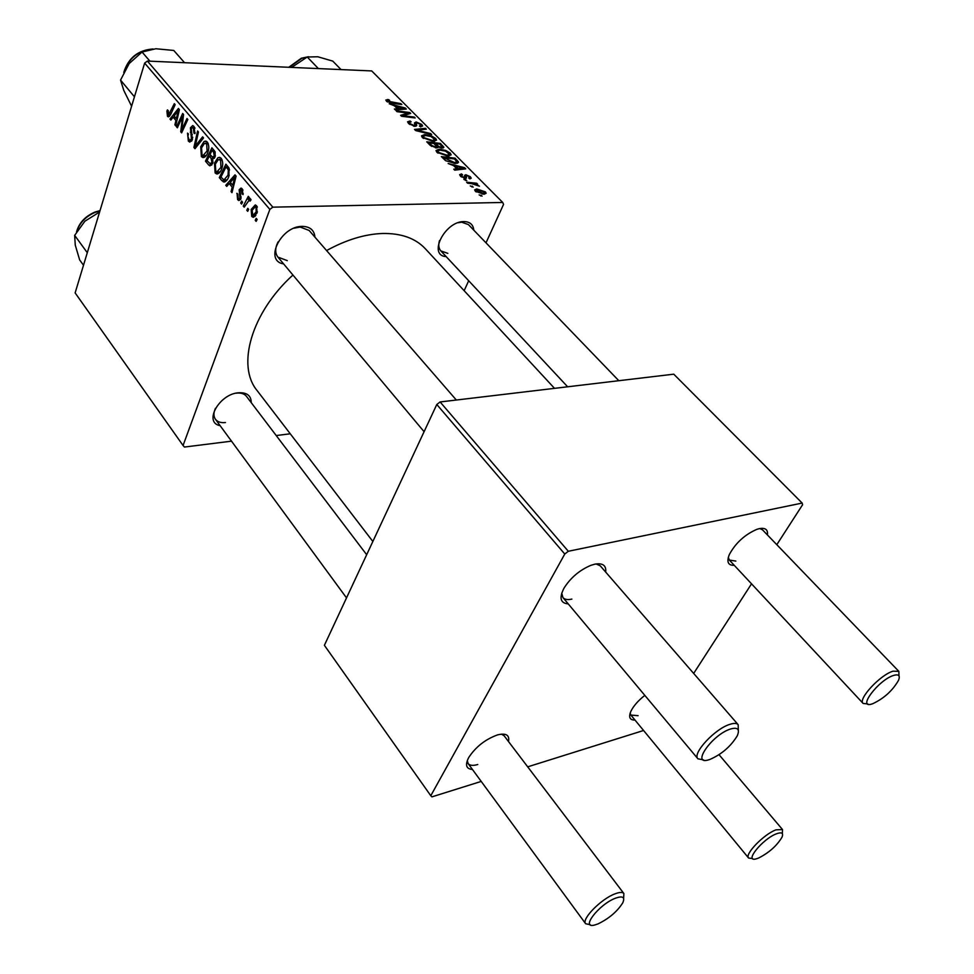 <?xml version="1.0" encoding="UTF-8"?>
<svg xmlns="http://www.w3.org/2000/svg" width="974" height="974" viewBox="0 0 974 974"><rect width="100%" height="100%" fill="white"/><g stroke="black" fill="none" stroke-linecap="round" stroke-linejoin="round"><path stroke-width="1.46" d="M445.228 255.614L445.422 256.503M283.617 263.905C263.82 261.056 280.853 226.078 302.22 226.382C310.012 226.54 314.249 230.12 314.943 237.145M456.331 400.022L309.123 230.448L300.126 227.027L294.136 228.184M278.04 241.929C274.972 248.114 274.936 253.167 277.919 257.099L287.293 260.63M446.165 256.612C427.635 255.712 444.741 221.305 463.868 221.585C469.931 221.67 473.23 224.531 473.802 230.181M618.831 380.712L468.397 224.568L461.676 222.194L458.157 222.717M439.505 240.578C438.215 244.998 438.665 248.443 440.857 250.915L447.845 253.362M220.124 425.65C203.262 422.74 219.162 393.959 238.581 392.766C246.946 392.352 251.158 395.651 251.255 402.652M366.674 554.717L246.459 396.345C244.413 393.788 241.162 392.705 236.719 393.106L235.939 393.204M215.461 408.289C213.464 412.72 213.452 416.361 215.424 419.246C217.531 421.912 220.879 423.02 225.469 422.546M326.582 250.562C346.038 239.884 364.593 234.198 382.222 233.492C401.044 233.115 415.399 238.18 425.285 248.699L554.523 388.358M634.975 720.042C629.764 720.151 628.4 717.241 630.872 711.324C633.502 705.967 638.153 700.647 644.825 695.375M630.154 713.114L630.872 715.062L638.092 715.683M734.25 565.322C728.065 565.517 726.421 561.925 729.331 554.559C735.54 543.078 744.696 534.677 756.81 529.357L759.379 528.626C765.394 527.567 768.084 529.673 767.427 534.945M728.309 557.384L729.368 560.087L735.833 561.073M568.244 603.892C560.452 603.247 559.015 598.036 563.934 588.272C570.521 577.801 579.518 570.155 590.914 565.322L594.797 564.177C602.748 562.802 606.388 565.444 605.682 572.067M561.73 593.19L562.935 597.561C564.689 599.521 567.672 600.033 571.872 599.095M472.427 769.448C466.132 768.973 464.902 764.98 468.738 757.492C475.738 746.875 485.283 739.363 497.397 734.956L498.201 734.737C506.297 732.996 509.731 735.273 508.501 741.543M467.313 760.499L468.092 763.543C469.76 765.588 472.987 765.905 477.771 764.505M241.589 204.077L240.688 203.018L241.637 201.082L242.563 202.178L241.589 204.077M247.7 211.334L246.787 210.262L247.749 208.326L248.687 209.422L247.7 211.334M215.144 172.946L214.487 163.048L217.908 157.715L219.649 157.338L221.195 158.36C222.973 161.38 223.168 164.776 221.804 168.539C220.623 172.094 218.907 173.883 216.678 173.932L215.144 172.946L219.272 172.922M226.723 186.424L225.761 185.291L235.002 174.845L236.098 176.124L231.97 192.657L231.082 191.598L232.226 187.142L229.194 183.55L226.723 186.424M208.777 165.105L205.465 161.173L211.93 147.78L215.144 151.895L215.132 156.68L212.734 159.005L212.746 163.267L209.946 165.884L208.777 165.105L211.735 165.093M194.983 148.718L193.899 147.439L197.612 130.979L198.465 131.977L195.275 146.112L202.616 136.847L203.529 137.931L194.983 148.718M166.907 111.146L167.406 109.879L168.283 110.646L168.526 114.944L174.322 103.67L175.15 104.644L170.706 114.421L168.319 116.904L167.467 116.308L166.907 111.146L168.052 111.17M177.365 127.789L176.525 126.803L182.686 113.483L183.562 114.506L181.748 129.895L186.984 118.511L187.824 119.51L181.627 132.854L180.75 131.819L182.54 116.466L177.365 127.789M144.639 63.103L75.132 292.906L183.063 445.495L269.847 209.41L144.639 63.103L147.391 61.07L272.83 207.158L269.847 209.41M170.864 120.082L169.987 119.035L178.4 108.455L179.411 109.636L175.71 125.841L174.894 124.855L175.929 120.496L173.129 117.172L170.864 120.082M188.359 141.12L187.519 133.121L188.408 133.937L187.909 136.384L188.98 139.452L189.991 140.171L191.44 138.892L190.417 127.789L192.706 125.549L193.996 126.462L194.934 133.621L193.923 133.097L193.388 128.191L192.523 127.57L191.294 128.69L192.328 139.745L189.76 142.107L188.359 141.12L191.659 141.157M201.387 156.607L200.729 146.794L204.077 141.461L205.806 141.072L207.292 142.058C209.033 145.029 209.24 148.389 207.9 152.139C206.744 155.706 205.064 157.508 202.86 157.557L201.387 156.607L205.344 156.607M236.779 193.363L237.814 194.033L238.131 198.306L238.898 198.854L239.908 198.014L239.166 189.747L241.053 188.067L242.161 188.834L243.037 194.617L242.063 193.741L241.637 190.161L240.152 190.575L240.846 198.964L238.934 200.559L237.595 199.621L237.072 193.363M221.792 180.567L219.296 177.609L225.931 164.192L229.073 168.149L228.866 176.379C227.685 179.91 225.992 181.773 223.764 181.98L221.792 180.567L226.601 180.531M251.73 216.411L251.146 209.447L255.285 204.93L256.6 205.818L257.063 212.989L253.021 217.226L251.73 216.411L255.139 216.325M244.206 207.182L243.281 206.098L248.297 196.334L249.222 197.418L248.175 199.439L250.075 198.404L251.024 199.828L250.038 201.131L249.283 199.987L244.206 207.182M256.15 221.378L255.237 220.294L256.211 218.359L257.16 219.467L256.15 221.378M447.87 156.169L436.876 152.236L435.999 150.532L439.177 149.217L445.8 150.459L450.256 153.113L451.169 154.842L447.87 156.169M453.641 165.641L448.162 163.522L464.61 167.698L465.755 168.855L454.7 170.146L453.762 169.184L456.83 168.867L453.641 165.641M386.434 101.101L385.814 100.03L388.626 99.579L389.649 100.456L387.92 101.199L400.959 103.67L401.836 104.547L391.889 103.256L386.434 101.101M414.851 126.316L408.569 123.552L407.558 121.811L410.091 120.959L411.125 121.86L409.336 122.359L410.066 123.637L413.853 125.427L414.79 124.94L414.461 122.919L416.129 121.957L421.742 124.416L422.631 125.975L420.439 126.864L419.429 125.963L420.89 125.427L420.293 124.368L417.091 122.846L416.336 123.162L416.714 125.573L414.851 126.316M431.665 134.558L415.667 130.577L414.534 129.432L425.443 128.3L426.344 129.213L416.994 130.175L430.703 133.584L431.665 134.558M433.272 141.425L422.351 137.517L421.498 135.873L424.701 134.582L431.287 135.849L435.695 138.454L436.571 140.134L433.272 141.425M482.118 196.103L479.159 194.922L482.118 196.103M486.002 242.843L503.558 204.394L502.718 202.458L371.703 70.932L147.391 61.07M502.718 202.458L272.83 207.158M436.596 147.938L430.24 145.357L426.746 141.814L440.467 143.422L443.84 147.391L442.172 148.085L437.971 146.843L436.596 147.938M394.494 105.825L389.198 103.743L405.257 107.992L406.316 109.064L395.274 109.904L394.397 109.015L397.453 108.82L394.494 105.825M405.379 112.765L397.015 111.669L396.138 110.78L409.774 112.534L410.687 113.459L402.749 115.65L414.279 117.075L415.168 117.964L401.532 116.247L400.606 115.322L408.532 113.106L405.379 112.765M460.532 176.221L459.655 174.675L461.493 173.92L462.601 174.87L461.226 175.405L461.7 176.257L464.318 177.499L464.659 175.32L465.84 174.736L470.357 176.708L471.221 178.205L469.809 178.899L468.701 177.95L469.663 177.499L469.2 176.671L466.984 175.685L466.242 175.977L466.522 177.962L465.365 178.461L460.532 176.221M445.702 160.722L441.356 156.607L455.114 158.153L458.547 162.366L455.442 163.522L445.702 160.722M483.944 194.228L475.397 191.281L474.642 189.869L476.688 188.919L485.429 191.902L486.16 193.278L483.944 194.228M473.23 187.105L470.284 185.937L473.23 187.105M471.647 183.636L467.569 183.185L466.607 182.211L476.688 183.246L477.65 184.22L475.568 184.001L479.439 186.192L471.647 183.636M466.802 180.604L463.868 179.435L466.802 180.604M464.148 290.702L468.689 280.755M290.252 433.795L276.226 435.548M231.508 441.161L184.451 447.054L183.063 445.495M436.79 404.49L324.391 645.312L430.788 795.721L564.774 554.036L436.79 404.49L440.102 401.958L568.317 551.272L564.774 554.036M776.802 544.685L802.576 504.763L802.162 503.071L568.317 551.272M802.162 503.071L673.764 374.174L440.102 401.958M693.671 673.424L751.526 583.828M643.583 730.488L527.701 766.842M481.217 781.416L431.932 796.866L430.788 795.721M703.484 759.89L697.932 758.807C691.905 753.572 715.062 728.576 730.05 724.291C734.055 723.025 736.758 723.146 738.158 724.668L600.252 565.821L596.137 563.922M590.281 924.728L585.654 923.729C581.149 919.334 601.055 898.965 614.923 893.876C619.574 892.087 622.556 891.977 623.884 893.548L504.082 735.723L501.427 734.14M867.822 703.959L863.134 703.435C857.595 699.295 880.265 674.775 893.085 671.171L898.844 671.366L762.435 529.771L759.769 528.541M372.859 541.483L257.075 390.525C236.39 365.725 251.304 312.703 292.93 275.033M480.742 195.969L481.119 195.104M440.053 144.42L440.467 143.422M443.267 147.963L443.718 146.891M437.57 147.805L437.971 146.843M439.798 144.152L435.524 143.665L438.994 146.648L441.198 147.171L442.111 146.794L439.798 144.152M435.098 144.663L435.524 143.665M440.869 147.963L441.198 147.171M438.726 147.257L438.994 146.648M433.917 143.47L429.278 142.922L431.945 145.552L435.719 147.013L436.681 146.648L433.917 143.47M428.852 143.945L429.278 142.922M435.378 147.817L435.719 147.013M431.592 146.392L431.945 145.552M424.274 135.593L424.701 134.582M431.007 136.53L431.287 135.849M434.477 141.376L435.695 138.454M431.056 136.543L425.528 135.483L423.276 136.445L423.86 137.602L432.493 140.512L434.842 139.562L431.056 136.543M432.139 141.376L432.493 140.512M423.495 138.466L423.86 137.602M425.005 129.359L425.443 128.3M416.726 130.845L416.994 130.175M430.423 134.254L430.703 133.584M409.677 121.994L410.091 120.959M409.713 124.514L410.066 123.637M413.548 126.17L413.853 125.427M414.254 126.279L414.693 125.208M414.352 126.291L416.129 121.957M420.731 126.876L421.742 124.416M415.034 126.328L416.336 123.162L415.046 126.328M386.69 101.345L387.433 99.47M388.322 100.346L388.626 99.579M387.603 101.99L387.92 101.199M400.667 104.401L400.959 103.67M404.782 109.185L405.257 107.992M397.075 109.77L397.453 108.82M401.166 107.603L396.394 106.349L398.768 108.735L404.344 108.37L401.166 107.603M395.992 107.347L396.394 106.349M403.991 109.234L404.344 108.37M398.39 109.672L398.768 108.735M409.214 113.909L409.774 112.534M402.469 116.369L402.749 115.65M405.975 116.807L406.28 116.04M413.974 117.817L414.279 117.075M405.33 115.078L405.89 113.715M408.069 114.262L408.532 113.106M460.398 176.075L461.335 173.92M460.507 176.184L461.493 173.92M461.396 176.976L461.7 176.257M463.989 178.254L464.318 177.499M464.44 178.364L464.902 177.292M464.951 176.793L465.84 174.736M469.517 178.656L470.357 176.708M465.182 178.461L466.242 176.038M464.014 169.05L464.61 167.698M456.356 169.951L456.83 168.867M460.471 167.406L455.589 166.164L458.133 168.733L463.709 168.149L460.471 167.406M455.15 167.175L455.589 166.164M463.283 169.147L463.709 168.149M457.67 169.793L458.133 168.733M454.688 159.152L455.114 158.153M457.573 163.267L458.316 161.538M454.456 158.92L443.901 157.739L454.59 162.585L456.83 161.806L454.456 158.92M443.462 158.75L443.901 157.739M454.201 163.474L454.59 162.585M444.668 159.919L445.094 158.945M438.738 150.264L439.177 149.217M445.508 151.153L445.8 150.459M448.965 156.12L450.256 153.113M445.581 151.177L440.029 150.13L437.776 151.116L438.385 152.309L447.09 155.243L449.416 154.269L445.581 151.177M446.713 156.12L447.09 155.243M438.02 153.186L438.385 152.309M475.568 191.452L476.688 188.919M484.407 194.216L485.429 191.902M484.273 191.878L477.784 189.881L476.14 190.527L482.982 193.254L484.65 192.596L484.273 191.878M482.568 194.179L482.982 193.254M476.213 191.963L476.529 191.269M471.879 186.971L472.256 186.119M476.323 184.074L476.688 183.246M465.462 180.47L465.84 179.618M177.816 126.827L176.525 126.803M182.99 129.907L181.748 129.895M184.646 126.352L183.319 126.328M182.101 131.843L180.75 131.819M182.844 121.312L181.858 121.287M183.356 116.478L182.54 116.466M171.655 119.059L169.987 119.035M175.929 124.867L174.894 124.855M176.927 120.508L175.929 120.496M175.186 117.221L173.129 117.172M176.635 112.838L174.127 115.967L176.367 118.609L178.266 110.549L176.635 112.838M179.204 110.573L178.266 110.549M177.353 118.633L176.367 118.609M169.561 116.344L167.467 116.308M192.56 138.905L191.44 138.892M192.779 137.334L191.647 137.322M191.647 132.208L190.295 132.196M191.768 127.813L190.417 127.789M195.08 133.121L193.923 133.097M195.165 132.781L194.045 132.756M194.983 128.215L193.388 128.191M195.981 147.451L193.899 147.439M197.04 146.124L195.275 146.112M201.959 146.806L200.729 146.794M206.695 141.486L204.077 141.461M204.37 143.422L201.557 147.878L202.032 154.927L203.018 155.56L207.097 150.958L206.671 143.799L204.37 143.422M208.266 143.811L206.671 143.799M208.253 150.97L207.097 150.958M207.523 161.173L205.465 161.173M212.052 150.386L210.019 154.574L212.77 157.264L214.243 155.718L213.537 152.127L212.052 150.386L214.158 150.398M215.242 152.139L213.537 152.127M215.4 155.718L214.243 155.718M214.913 157.264L213.05 157.264M209.264 156.132L207.085 160.649L210.226 163.79L211.894 162.208L211.09 158.299L209.264 156.132L211.358 156.144M214.329 158.299L211.09 158.299M213.014 162.208L211.894 162.208M241.089 197.99L239.908 198.014M241.138 196.821L240.054 196.833M242.757 189.711L239.166 189.747M243.269 193.729L242.063 193.741M242.976 190.149L241.637 190.161M240.578 199.573L237.595 199.621M227.721 185.267L225.761 185.291M232.238 191.586L231.082 191.598M233.346 187.13L232.226 187.142M231.288 183.526L229.194 183.55M233.054 179.265L230.302 182.357L232.725 185.23L234.844 177L233.054 179.265M235.891 176.988L234.844 177M233.833 185.218L232.725 185.23M221.366 177.597L219.296 177.609M225.018 181.797L223.277 181.821M226.041 166.822L220.952 177.098L223.971 179.91L228.013 175.235L228.354 169.902L226.041 166.822L228.16 166.81M229.62 169.89L228.354 169.902M229.219 175.235L228.013 175.235M215.741 163.048L214.487 163.048M220.501 157.727L217.908 157.715M218.2 159.687L215.339 164.143L215.802 171.266L216.837 171.911L220.976 167.333L220.562 160.101L218.2 159.687M222.169 160.101L220.562 160.101M222.169 167.333L220.976 167.333M252.497 209.41L251.146 209.447M256.052 207.158L255.322 206.695L252.12 210.36L252.911 215.461L256.15 211.894L256.052 207.158L257.343 207.133M257.416 211.857L256.15 211.894M248.273 210.226L246.787 210.262M244.791 206.074L243.281 206.098M250.89 199.39L248.175 199.439M250.72 200.218L249.697 200.23M242.149 202.982L240.688 203.018M256.746 220.246L255.237 220.294M758.478 858.094C769.058 852.725 776.899 845.749 782.012 837.177C783.62 833.014 781.769 831.881 776.473 833.793C762.508 838.931 743.503 862.587 756.177 858.873L758.478 858.094M752.646 858.569L748.604 858.033C744.319 854.429 763.847 834.243 775.937 829.86L782.524 829.556L782.341 833.647M872.692 703.739C884.027 698.419 892.659 690.566 898.588 680.217C900.317 675.579 898.673 673.984 893.657 675.408C878.414 679.925 856.414 709.389 872.193 703.91L872.692 703.739M898.844 671.366L899.002 675.956M615.495 898.186C598.937 904.322 579.883 929.135 594.712 925.008L597.975 923.924C608.981 918.579 617.236 911.554 622.751 902.849C625.223 897.176 622.812 895.617 615.495 898.186M623.884 893.548L623.628 898.381M730.67 728.966C712.031 734.542 690.201 766.161 709.206 759.671L709.936 759.428C721.673 754.278 730.756 746.437 737.196 735.918C740.021 729.343 737.854 727.018 730.67 728.966M738.158 724.668L738.329 730.317M318.388 68.582L307.236 57.003L317.853 56.772L332.779 61.119L341.046 69.58M291.652 67.413L307.236 57.003M83.496 265.245L79.637 259.888L75.266 245.119L74.657 235.379L84.872 221.22L99.591 212.028M87.295 252.692L74.657 235.379M131.6 106.203L123.808 90.472L120.545 80.087L129.152 63.578L142.058 52.012L155.852 48.749L173.762 50.453L184.561 62.701M134.436 96.803L120.545 80.087M149.935 61.179L142.058 52.012M441.697 148.072L442.707 145.674M436.547 146.246L437.009 145.15M430.557 145.65L430.983 144.651M419.928 131.636L420.22 130.954M415.959 126.218L416.592 124.684M391.061 103.134L391.353 102.416M401.154 109.453L401.532 108.516M465.511 178.449L466.339 176.574M460.434 169.476L460.897 168.405M456.818 161.599L457.342 160.393M178.291 114.542L177.28 114.53M171.29 113.142L170.024 113.118M192.353 134.485L190.953 134.461M198.806 143.896L196.979 143.884M240.724 194.751L239.567 194.776M234.868 181.042L233.748 181.054M229.146 168.319L227.332 168.332M307.175 57.028L301.733 58.403L289.229 67.303M99.932 210.932L95.099 212.381C85.675 216.496 79.612 222.839 76.873 231.398M151.627 49.175C137.979 50.916 128.836 58.379 124.185 71.577M442.05 146.928L441.575 148.06M436.62 146.794L436.145 147.914M434.672 139.976L434.075 141.413M423.276 136.445L422.692 137.833M409.336 122.359L408.776 123.747M420.78 125.67L420.33 126.766M387.628 100.675L387.202 101.746M461.226 175.405L460.775 176.452M469.578 177.706L469.261 178.437M466.242 175.977L465.158 178.449M456.709 162.098L456.1 163.498M449.233 154.696L448.612 156.144M437.776 151.116L437.18 152.528M484.516 192.889L483.92 194.228M476.14 190.527L475.689 191.561M168.526 114.944L170.426 114.981M190.332 140.171L192.17 140.183M192.523 127.57L194.727 127.606M202.86 157.557L203.724 157.557M205.672 143.141L207.998 143.166M203.676 155.56L206.245 155.56M213.014 157.277L214.901 157.277M210.615 163.79L212.539 163.79M239.178 198.842L240.895 198.818M241.102 189.796L242.794 189.772M223.764 181.98L224.519 181.968M224.531 179.898L227.125 179.886M216.678 173.932L217.592 173.932M219.515 159.432L221.889 159.432M217.531 171.911L220.148 171.899M253.021 217.226L253.764 217.202M255.322 206.695L257.148 206.658M253.423 215.449L255.906 215.388M249.283 199.987L250.927 199.962M719.043 754.704L782.524 829.556M630.872 715.062L748.604 858.033M863.134 703.435L729.368 560.087M567.647 386.8L440.857 250.915M585.654 923.729L468.092 763.543M346.525 597.89L215.424 419.246M277.919 257.099L424.092 431.701M562.935 597.561L697.932 758.807M308.527 56.723L301.38 58.197L288.754 67.279M76.532 231.995C78.943 223.034 85.042 216.411 94.795 212.125L100.03 210.603M123.771 72.393C128.385 57.856 138.138 50.051 153.028 48.98"/></g></svg>
